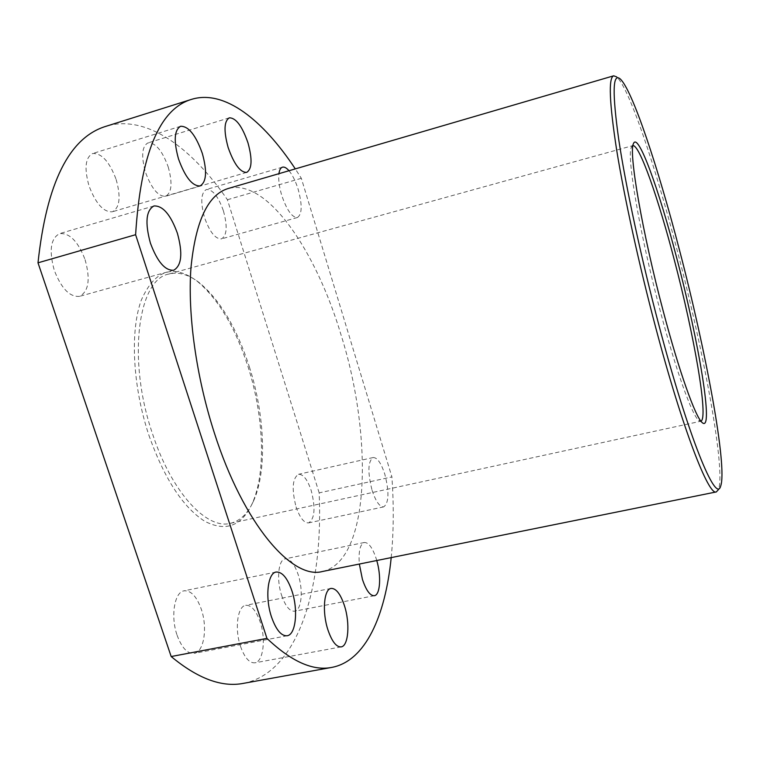 <?xml version="1.0" encoding="UTF-8"?>
<svg xmlns="http://www.w3.org/2000/svg" width="760" height="760" viewBox="0 0 760 760"><rect width="100%" height="100%" fill="white"/><g stroke="black" fill="none" stroke-linecap="round" stroke-linejoin="round"><path stroke-width="0.57" stroke-dasharray="3.8 2.85" d="M148.855 435.119C164.207 478.43 182.78 507.11 204.573 521.17C225.663 532.076 241.518 526.262 252.139 503.719C266.313 472.739 263.881 416.176 248.073 366.842C235.372 327.598 218.434 299.079 197.267 281.276C173.261 263.577 154.593 269.904 141.255 300.267C129.979 331.027 132.601 386.251 148.855 435.119M249.375 366.871C264.898 415.34 267.301 470.915 253.431 501.229C247.836 513.579 240.169 520.952 230.441 523.317C206.777 529.862 171.589 492.528 152.494 433.722C126.939 359.385 138.082 279.11 168.939 274.018C178.657 271.595 188.86 274.55 199.566 282.881C220.286 300.314 236.892 328.31 249.375 366.871M632.938 145.597L631.313 147.383C626.496 156.037 639.778 234.355 660.288 311.163C675.925 370.5 691.999 415.065 698.658 420.365L700.929 421.183M620.131 78.859L616.683 76.903C629.185 87.846 655.338 166.212 677.131 250.173C704.083 352.906 725.8 470.012 718.494 489.564L720.632 486.229M296.048 506.825C299.849 517.797 304.048 523.156 308.636 522.889C314.801 518.767 315.647 507.965 311.191 490.485C307.439 479.484 303.221 474.088 298.519 474.297C292.391 478.268 291.574 489.108 296.048 506.825M372.077 490.286C375.791 501.476 379.658 507.006 383.676 506.882C388.949 502.901 389.329 492.024 384.816 474.259C381.149 463.049 377.264 457.472 373.141 457.539C367.897 461.349 367.536 472.264 372.077 490.286M281.627 595.384C285.437 606.242 289.75 611.515 294.585 611.211C301.577 610.337 303.43 590.292 298.233 574.797C294.481 563.882 290.13 558.562 285.19 558.837C278.388 559.569 276.288 579.538 281.627 595.384M376.77 560.528L376.314 558.989C372.647 547.865 368.638 542.364 364.297 542.497C360.069 544.141 358.416 551.332 359.337 564.043M240.511 646.351C244.597 657.732 249.384 663.223 254.885 662.825C263.292 661.817 266.038 638.989 260.186 621.965C256.158 610.508 251.322 604.96 245.689 605.331C237.538 606.167 234.46 628.89 240.511 646.351M177.099 635.236C181.792 647.89 187.464 653.933 194.123 653.381C204.06 652.061 207.746 627.561 201.267 609.149C196.659 596.41 190.921 590.302 184.072 590.824C174.486 591.954 170.392 616.341 177.099 635.236M168.207 166.924C172.643 182.923 171.788 192.707 165.642 196.27C158.327 196.707 151.62 188.746 145.53 172.387C141.066 156.208 141.882 146.376 147.982 142.889C155.524 142.605 162.269 150.613 168.207 166.924M116.137 179.464C121.03 196.906 119.795 207.67 112.423 211.755C103.712 212.448 95.912 203.861 89.043 185.991C84.113 168.35 85.3 157.529 92.606 153.53C101.612 152.988 109.459 161.642 116.137 179.464M85.082 259.663C90.544 279.233 88.711 291.46 79.581 296.334C69.901 297.284 61.484 288.667 54.33 270.493C48.839 250.657 50.607 238.364 59.641 233.614C69.663 232.807 78.138 241.48 85.082 259.663M223.44 210.928C227.611 226.243 226.964 235.562 221.493 238.887C215.403 239.172 209.75 232.075 204.535 217.588C200.336 202.103 200.963 192.745 206.406 189.496C212.657 189.325 218.339 196.469 223.44 210.928M288.99 170.734C292.619 175.161 295.688 181.393 298.195 189.43C302.385 205.01 302.119 214.377 297.407 217.512C292.058 217.578 286.843 210.207 281.751 195.405C279.224 186.855 278.284 179.607 278.93 173.679M322.468 571.491C370.395 560.975 373.217 436.981 341.135 335.179C315.923 250.363 266.617 177.621 228 188.565M243.456 683.354C298.87 672.495 323.351 586.406 319.172 492.879L391.903 476.909L301.33 178.305L295.298 168.891M391.2 557.612C393.67 532.475 393.908 505.581 391.903 476.909M319.172 492.879L227.42 199.728C191.358 147.259 145.93 114.01 106.02 126.293M301.33 178.305L227.42 199.728M253.431 501.229L252.139 503.719M698.658 420.365L702.154 422.56M383.676 506.882L308.636 522.889M374.347 595.697L294.585 611.211M341.145 646.893L254.885 662.825M287.156 635.759L194.123 653.381M246.705 172.377L165.642 196.27M200.098 185.915L112.423 211.755M173.717 270.218L79.581 296.334M297.407 217.512L221.493 238.887M230.441 523.317L700.711 421.258M168.939 274.018L632.709 145.644M282.463 167.171L206.406 189.496M153.928 205.96L59.641 233.614M180.605 126.274L92.606 153.53M229.32 117.828L147.982 142.889M276.165 572.033L184.072 590.824M331.084 588.42L245.689 605.331M364.297 542.497L285.19 558.837M373.141 457.539L298.519 474.297M631.313 147.383L633.384 143.811M199.566 282.881L197.267 281.276"/><path stroke-width="1.14" d="M677.008 259.113C698.877 341.838 714.314 433.922 702.154 422.56C695.495 417.24 679.183 371.754 663.204 311.04C642.247 232.436 628.567 152.427 633.384 143.811C637.868 130.834 659.129 189.981 677.008 259.113M700.929 421.183C708.69 418.171 694.098 334.96 674.367 260.167C658.417 198.721 639.654 144.875 632.938 145.597M679.45 249.945C657.913 166.896 632.216 89.499 620.131 78.859C612.636 72.656 612.189 92.995 618.792 139.878C625.841 186.846 641.431 259.264 659.176 326.173C688.721 438.083 716.015 503.908 720.632 486.229C727.672 467.276 706.087 351.566 679.45 249.945M718.494 489.564L716.347 491.919C708.728 496.233 682.651 429.4 655.728 327.645C639.122 265.098 624.311 197.4 616.664 150.043C609.32 102.391 608.332 77.644 613.69 75.81L616.683 76.903M359.337 564.043L362.416 579.339C366.13 590.425 370.11 595.878 374.347 595.697C380.237 594.994 381.397 576.146 376.77 560.528M327.911 629.831C331.901 641.468 336.309 647.159 341.145 646.893C348.526 646.086 350.17 623.048 344.432 605.653C340.499 593.95 336.043 588.211 331.084 588.42C323.931 589.047 321.983 611.981 327.911 629.831M271.481 616.901C276.051 629.869 281.285 636.158 287.156 635.759C295.906 634.676 298.338 609.928 291.992 591.09C287.489 578.047 282.207 571.7 276.165 572.033C267.71 572.907 264.898 597.55 271.481 616.901M247.988 142.889C252.444 159.201 252.016 169.024 246.705 172.377C240.245 172.53 234.061 164.226 228.133 147.478C223.639 130.976 224.038 121.096 229.32 117.828C235.98 117.847 242.202 126.198 247.988 142.889M202.331 153.444C207.243 171.247 206.501 182.077 200.098 185.915C192.394 186.266 185.193 177.28 178.505 158.945C173.546 140.904 174.249 130.017 180.605 126.274C188.575 126.112 195.823 135.166 202.331 153.444M177.403 233.301C182.903 253.317 181.668 265.62 173.717 270.218C165.138 270.826 157.368 261.791 150.404 243.105C144.875 222.803 146.043 210.425 153.928 205.96C162.811 205.523 170.639 214.643 177.403 233.301M613.69 75.81L228 188.565C207.907 194.778 195.557 221.217 190.95 267.9C187.559 313.966 196.166 376.656 214.31 432.791C243.39 524.086 292.173 580.022 322.468 571.491L716.347 491.919M295.298 168.891C263.045 120.052 224.494 89.224 191.605 99.341C159.372 108.927 140.704 154.052 135.612 234.707L266.94 638.381L171.171 656.535C197.818 678.632 221.91 687.572 243.456 683.354L331.759 667.413C365.57 661.067 385.367 615.847 391.2 557.612M266.94 638.381C291.289 661.485 312.892 671.165 331.759 667.413M191.605 99.341L106.02 126.293C69.284 137.37 46.607 182.875 38 262.817L171.171 656.535M38 262.817L135.612 234.707M278.93 173.679C279.452 169.927 280.63 167.761 282.463 167.171C284.344 166.687 286.529 167.875 288.99 170.734"/></g></svg>
